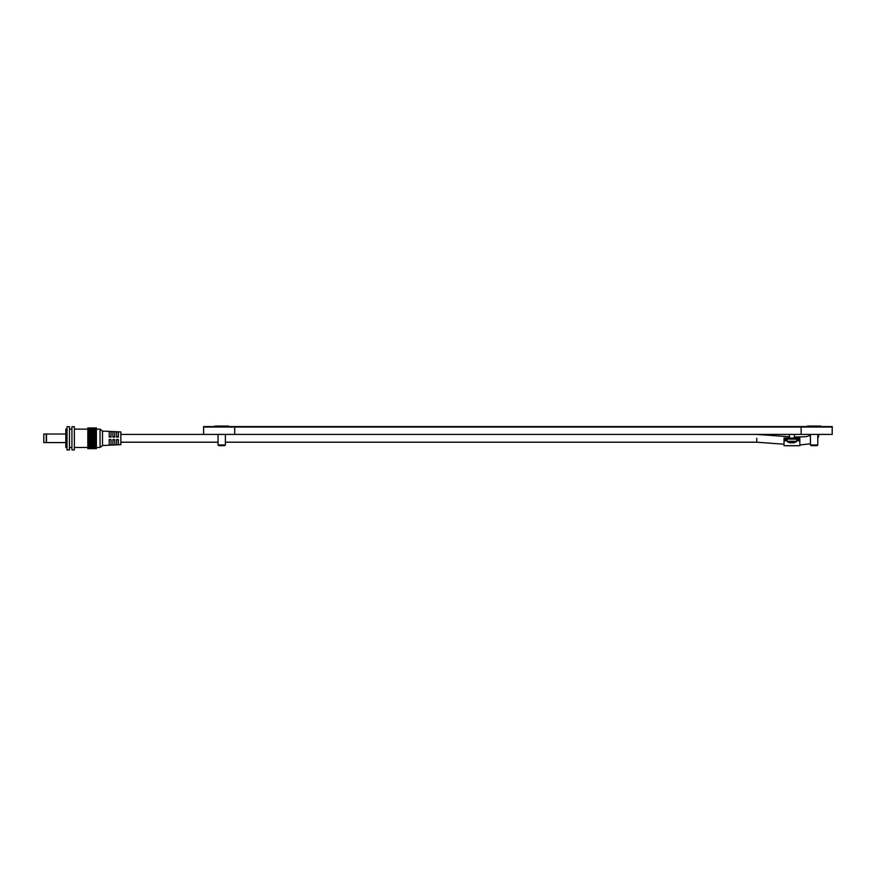 <?xml version="1.0" encoding="UTF-8"?>
<svg xmlns="http://www.w3.org/2000/svg" width="876" height="876" viewBox="0 0 876 876"><rect width="100%" height="100%" fill="white"/><g stroke="black" fill="none" stroke-linecap="round" stroke-linejoin="round"><path stroke-width="1.31" d="M215.003 426.568L203.626 426.568L203.626 434.397L832.2 434.397L832.2 426.568L820.823 426.568M228.45 426.568L807.376 426.568M218.058 434.397L218.058 444.986L225.395 444.986L225.395 434.397M218.058 444.986L218.726 445.643L224.738 445.643L225.395 444.986M228.45 427.05L228.45 426.075L215.003 426.075L215.003 427.05M784.042 439.117L798.594 439.117L798.594 438.066L784.042 438.066L784.042 445.72L799.821 445.72L799.821 440.748L796.821 440.748M796.821 439.599L799.821 439.599L799.821 440.748M798.594 439.117L799.821 439.117L799.821 438.066L798.594 438.066M810.431 434.397L810.431 444.986L817.768 444.986L817.768 434.397M810.431 444.986L811.099 445.643L817.111 445.643L817.768 444.986M820.823 427.05L820.823 426.075L807.376 426.075L807.376 427.05M832.2 427.05L234.691 427.05L234.691 434.397M203.626 427.05L234.691 427.05M795.309 442.227L795.309 442.227A7.829 7.764 180 0 1 793.021 442.906A7.829 7.665 -127.4 0 1 792.769 442.938A7.829 1.248 -97.1 0 1 792.714 442.906L792.638 442.227A7.829 7.019 180 0 1 791.225 442.227L791.148 442.906A7.829 1.248 97.1 0 1 791.105 442.938A7.829 1.248 97.1 0 0 791.148 442.906L791.225 442.227M788.542 442.249L788.542 442.249A7.829 7.829 0 0 1 787.042 441.307L796.821 441.307L796.821 439.117M790.842 442.906A7.829 7.665 127.4 0 0 791.105 442.938A7.829 7.665 127.4 0 1 790.842 442.906A7.829 7.764 180 0 1 788.553 442.227M756.755 438.307L756.755 442.216L756.755 438.307M43.8 442.588L43.8 434.025L46.242 434.025L46.242 442.588L43.8 442.588M65.809 442.588L46.494 442.588L46.494 434.025L65.809 434.025M67.036 447.483L65.809 447.483L65.809 429.13L67.036 429.13M67.036 449.925L67.036 426.689L69.478 426.689L69.478 449.925L67.036 449.925M71.931 429.13L69.478 429.13M71.931 449.925L71.931 426.689L74.372 426.689L74.372 449.925L71.931 449.925M87.819 429.13L74.372 429.13M87.819 448.698L87.819 427.915L89.045 427.915L89.045 448.698L87.819 448.698M90.272 429.13L89.045 429.13M90.272 448.698L90.272 427.915L91.498 427.915L91.498 448.698L90.272 448.698M92.714 429.13L91.498 429.13M92.714 448.698L92.714 427.915L93.94 427.915L93.94 448.698L92.714 448.698M95.166 429.13L93.94 429.13M95.166 448.698L95.166 427.915L96.382 427.915L96.382 448.698L95.166 448.698M102.503 431.2L103.718 431.255L102.503 431.091L102.503 445.523L100.05 447.483L100.05 429.13L96.382 429.13M102.503 431.091L100.05 429.13M116.563 444.745L116.563 439.533L118.391 439.533L118.391 444.658L116.563 444.745M114.723 439.533L114.723 444.833L112.894 444.92L112.894 439.533L114.723 439.533M111.055 439.533L111.055 445.008L109.226 445.096L109.226 439.533L111.055 439.533M118.391 431.945L118.391 437.08L116.563 437.08L116.563 431.857L118.391 431.945M114.723 431.769L114.723 437.08L112.894 437.08L112.894 431.693L114.723 431.769M111.055 431.605L111.055 437.08L109.226 437.08L109.226 431.518L111.055 431.605M102.503 445.523L103.718 445.468L102.503 445.413M103.718 431.145L120.844 431.945L120.844 444.669L103.718 445.468M487.625 427.05L548.212 427.05M232.578 427.05L293.153 427.05M551.387 427.05L611.974 427.05M615.149 427.05L675.735 427.05M296.34 427.05L356.915 427.05M423.864 427.05L484.45 427.05M678.911 427.05L739.497 427.05M360.102 427.05L420.688 427.05M742.673 427.05L803.259 427.05M787.042 440.748L784.042 440.748M784.042 439.599L787.042 439.599M785.268 438.066L785.268 439.117M801.135 427.05L801.135 434.397M795.32 442.249A7.829 7.829 0 0 0 796.821 441.307M787.042 441.307L787.042 439.117M794.379 438.066L794.379 434.397M789.484 438.066L789.484 434.397M118.391 436.774L116.563 436.774M114.723 436.774L112.894 436.774M111.055 436.774L109.226 436.774M118.391 439.84L116.563 439.84M114.723 439.84L112.894 439.84M111.055 439.84L109.226 439.84M120.844 442.216L218.058 442.216M225.395 442.216L756.755 442.216L784.042 444.209M120.844 434.397L203.626 434.397M818.994 434.397L817.768 438.898M810.431 443.793L799.821 444.975M810.431 435.416L806.019 436.719L794.379 437.058M789.484 436.774L756.755 434.397M71.931 447.483L69.478 447.483M87.819 447.483L74.372 447.483M90.272 447.483L89.045 447.483M92.714 447.483L91.498 447.483M95.166 447.483L93.94 447.483M100.05 447.483L96.382 447.483"/></g></svg>
